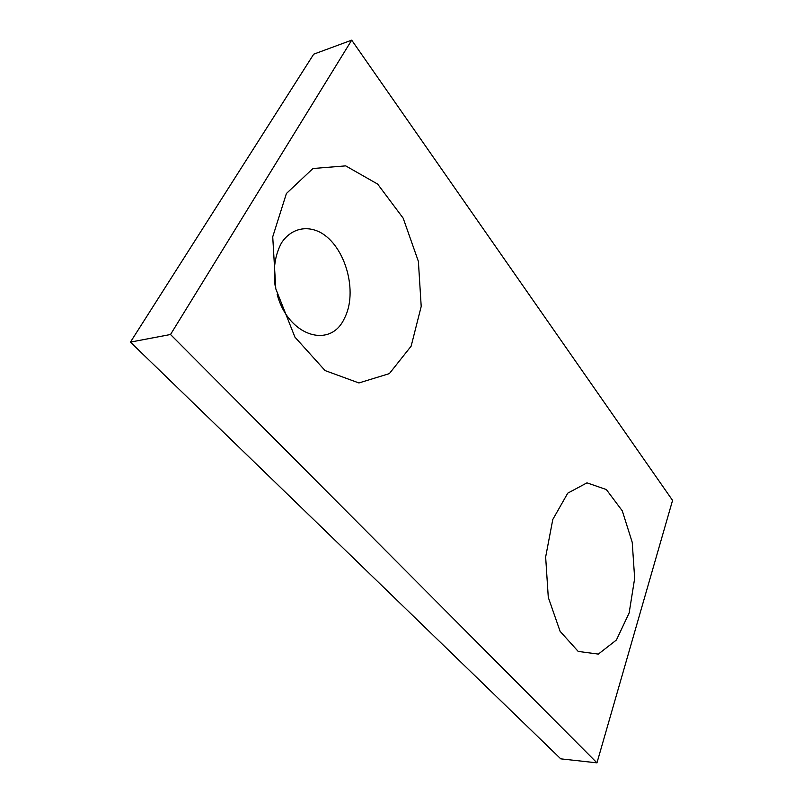 <?xml version="1.0" encoding="UTF-8"?>
<svg xmlns="http://www.w3.org/2000/svg" width="803" height="803" viewBox="0 0 803 803"><rect width="100%" height="100%" fill="white"/><g stroke="black" fill="none" stroke-linecap="round" stroke-linejoin="round"><path stroke-width="1.2" d="M275.058 285.336C272.94 268.834 275.108 254.671 281.532 242.837C290.827 228.845 306.033 225.071 320.186 232.328C345.611 245.969 358.268 292.332 344.377 318.42C330.635 349.054 288.568 336.678 277.165 294.53M351.704 40.15L313.712 54.172L130.437 342.108L560.745 758.845L596.96 762.85L672.563 500.399L351.704 40.15L170.517 334.5L596.96 762.85M629.15 612.97L616.403 640.021L598.345 654.094L578.2 651.424L560.113 631.349L548.288 597.402L545.649 557.011L552.785 519.501L567.761 493.152L586.973 482.854L606.335 489.539L622.285 510.849L632.222 542.316L634.661 578.371L629.15 612.97M411.146 346.153L389.345 373.626L358.901 382.951L325.074 370.574L294.932 337.13L275.8 288.849L272.729 236.805L286.41 193.503L312.949 168.52L345.691 165.87L377.661 184.098L403.176 218.175L418.383 261.376L421.204 306.435L411.146 346.153M170.517 334.5L130.437 342.108"/></g></svg>
